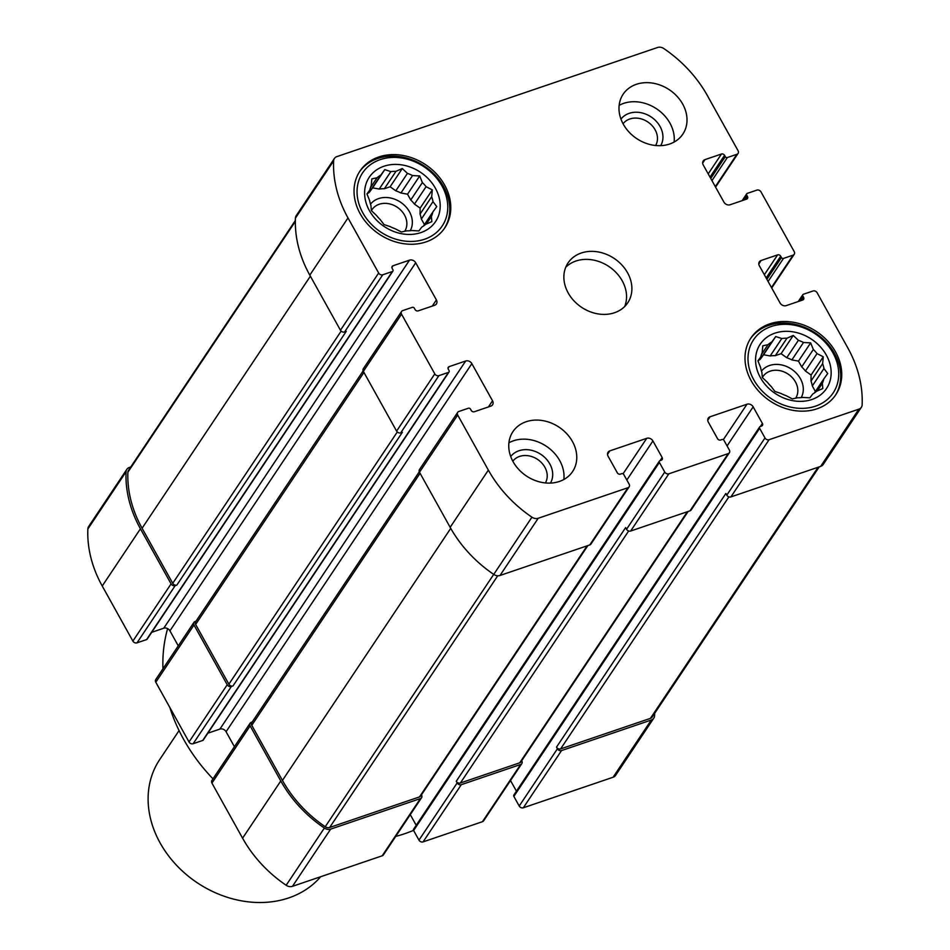 <?xml version="1.0" encoding="UTF-8"?>
<svg xmlns="http://www.w3.org/2000/svg" width="950" height="950" viewBox="0 0 950 950"><rect width="100%" height="100%" fill="white"/><g stroke="black" fill="none" stroke-linecap="round" stroke-linejoin="round"><path stroke-width="1.43" d="M426.087 186.675L414.461 204.096A33.903 27.74 33.7 0 0 410.744 199.987L422.382 182.566A33.903 27.74 33.7 0 1 426.087 186.675L432.309 189.905L431.68 196.709L420.043 214.13A33.903 27.74 33.7 0 1 421.361 219.046L432.986 201.638A33.903 27.74 33.7 0 0 431.68 196.709M426.289 224.081L431.395 216.446A33.903 27.74 33.7 0 0 432.844 212.016L423.498 226.005M367.044 194.204L369.764 190.131L366.938 193.919L369.621 200.521A33.903 27.74 33.7 0 0 370.928 205.438L371.391 210.627L376.521 215.484A33.903 27.74 33.7 0 0 380.226 219.581L384.002 224.568L390.058 226.575A33.903 27.74 33.7 0 0 395.176 228.76L401.387 231.99L406.612 230.838A33.903 27.74 33.7 0 0 411.766 230.529L418.902 230.921L421.741 227.133A33.903 27.74 33.7 0 0 425.553 224.402L431.846 221.623L431.395 216.446M370.464 187.625L377.055 177.757L371.842 178.897L371.213 185.713A33.903 27.74 33.7 0 0 369.764 190.131M367.472 193.562A33.903 27.74 33.7 0 1 369.241 192.434L380.867 175.026A33.903 27.74 33.7 0 0 377.055 177.757M384.37 188.729L395.996 171.309A33.903 27.74 33.7 0 0 390.842 171.629L379.216 189.05A33.903 27.74 33.7 0 1 384.37 188.729L390.129 186.77L395.806 190.808L407.431 173.387A33.903 27.74 33.7 0 1 412.549 175.572L419.698 175.964L422.382 182.566M395.806 190.808A33.903 27.74 33.7 0 1 400.924 192.993L412.549 175.572M435.385 188.207A39.876 32.633 33.7 0 0 369.93 176.296A39.876 32.633 33.7 0 0 401.909 233.771A39.876 32.633 33.7 0 0 435.385 188.207M395.996 171.309L402.301 168.542L407.431 173.387M380.867 175.026L384.786 169.611L390.842 171.629M432.986 201.638L436.751 206.613L432.844 212.016M817.047 353.59L805.422 371.011A33.903 27.74 33.7 0 0 801.705 366.902L813.342 349.481A33.903 27.74 33.7 0 1 817.047 353.59L823.27 356.808L822.641 363.624L811.003 381.045A33.903 27.74 33.7 0 1 812.321 385.961L823.947 368.541A33.903 27.74 33.7 0 0 822.641 363.624M817.249 390.996L822.356 383.349A33.903 27.74 33.7 0 0 823.793 378.931L814.459 392.92M795.661 398.204A19.606 16.043 33.7 0 0 795.471 381.959A19.606 16.043 33.7 0 0 779.154 370.524A19.606 16.043 33.7 0 0 762.945 376.58A19.606 16.043 33.7 0 0 762.351 377.554L767.481 382.387A33.903 27.74 33.7 0 0 771.186 386.496L774.951 391.471L781.019 393.49A33.903 27.74 33.7 0 0 786.137 395.675L792.347 398.905L797.572 397.753A33.903 27.74 33.7 0 0 802.726 397.433L809.863 397.824L812.701 394.048A33.903 27.74 33.7 0 0 816.513 391.305L822.807 388.538L822.356 383.349M758.005 361.119L760.724 357.046L757.898 360.822L760.582 367.436A33.903 27.74 33.7 0 0 761.888 372.353L762.351 377.542M761.425 354.528L768.016 344.66L762.803 345.812L762.173 352.628A33.903 27.74 33.7 0 0 760.724 357.046M758.432 360.478A33.903 27.74 33.7 0 1 760.202 359.349L771.828 341.929A33.903 27.74 33.7 0 0 768.016 344.66M775.331 355.644L786.956 338.224A33.903 27.74 33.7 0 0 781.803 338.532L770.177 355.953A33.903 27.74 33.7 0 1 775.331 355.644L781.09 353.685L786.754 357.723L798.392 340.302A33.903 27.74 33.7 0 1 803.51 342.487L810.659 342.879L813.342 349.481M786.754 357.723A33.903 27.74 33.7 0 1 791.884 359.907L803.51 342.487M826.346 355.122A39.876 32.633 33.7 0 0 760.891 343.211A39.876 32.633 33.7 0 0 792.87 400.686A39.876 32.633 33.7 0 0 826.346 355.122M786.956 338.224L793.262 335.445L798.392 340.302M771.828 341.929L775.746 336.526L781.803 338.532M823.947 368.541L827.711 373.528L823.793 378.931M392.92 271.082A1.591 1.306 -146.3 0 1 392.338 271.522L382.767 274.776A3.194 2.613 -146.3 0 1 378.658 273.018L347.997 217.93A119.641 97.886 -146.3 0 1 333.628 160.906A6.781 5.546 -146.3 0 1 334.412 158.472A6.781 5.546 -146.3 0 1 336.906 156.596L657.554 47.5A6.781 5.546 -146.3 0 1 663.836 48.569A119.641 97.886 -146.3 0 1 707.418 95.653L738.079 150.729A3.194 2.613 -146.3 0 1 736.915 154.28L727.356 157.534A1.591 1.306 -146.3 0 1 725.289 156.655L724.553 155.337A2.399 1.959 -146.3 0 0 721.466 154.019L704.983 159.624A4.786 3.919 -146.3 0 0 703.214 160.954A4.786 3.919 -146.3 0 0 703.238 164.956L723.924 202.112A4.786 3.919 -146.3 0 0 730.099 204.749L746.581 199.144A2.399 1.959 -146.3 0 0 747.448 196.472L746.712 195.154A1.591 1.306 -146.3 0 1 747.294 193.373L756.853 190.119A3.194 2.613 -146.3 0 1 760.974 191.876L794.212 251.607A3.194 2.613 -146.3 0 1 793.06 255.158L783.489 258.412A1.591 1.306 -146.3 0 1 781.434 257.533L780.698 256.203A2.399 1.959 -146.3 0 0 777.611 254.885L761.128 260.49A4.786 3.919 -146.3 0 0 759.359 261.82A4.786 3.919 -146.3 0 0 759.383 265.822L780.069 302.979A4.786 3.919 -146.3 0 0 786.244 305.615L802.726 300.01A2.399 1.959 -146.3 0 0 803.593 297.35L802.857 296.02A1.591 1.306 -146.3 0 1 803.439 294.239L812.998 290.985A3.194 2.613 -146.3 0 1 817.119 292.743L847.768 347.831A119.641 97.886 -146.3 0 1 862.137 404.854A6.781 5.546 -146.3 0 1 861.365 407.289A6.781 5.546 -146.3 0 1 858.859 409.165L769.096 439.707A3.194 2.613 -146.3 0 1 764.988 437.95L759.632 428.331A1.591 1.306 -146.3 0 1 760.214 426.55L761.532 426.099A2.399 1.959 -146.3 0 0 762.399 423.439L753.16 406.849A4.786 3.919 -146.3 0 0 746.997 404.213L710.066 416.777A4.786 3.919 -146.3 0 0 708.296 418.107A4.786 3.919 -146.3 0 0 708.32 422.109L717.559 438.698A2.399 1.959 -146.3 0 0 720.646 440.016L721.964 439.565A1.591 1.306 -146.3 0 1 724.019 440.444L729.374 450.062A3.194 2.613 -146.3 0 1 728.211 453.613L668.859 473.812A3.194 2.613 -146.3 0 1 664.751 472.055L659.395 462.436A1.591 1.306 -146.3 0 1 659.965 460.655L661.283 460.204A2.399 1.959 -146.3 0 0 662.162 457.544L652.923 440.954A4.786 3.919 -146.3 0 0 646.748 438.318L609.817 450.882A4.786 3.919 -146.3 0 0 608.059 452.212A4.786 3.919 -146.3 0 0 608.083 456.214L617.31 472.803A2.399 1.959 -146.3 0 0 620.398 474.121L621.716 473.67A1.591 1.306 -146.3 0 1 623.782 474.549L629.137 484.168A3.194 2.613 -146.3 0 1 627.974 487.718L538.211 518.261A6.781 5.546 -146.3 0 1 531.941 517.192A119.641 97.886 -146.3 0 1 488.359 470.108L457.698 415.031A3.194 2.613 -146.3 0 1 458.862 411.481L468.421 408.227A1.591 1.306 -146.3 0 1 470.476 409.106L471.224 410.424A2.399 1.959 -146.3 0 0 474.311 411.742L490.794 406.137A4.786 3.919 -146.3 0 0 492.551 404.819A4.786 3.919 -146.3 0 0 492.527 400.805L471.853 363.648A4.786 3.919 -146.3 0 0 465.678 361.012L449.184 366.617A2.399 1.959 -146.3 0 0 448.317 369.289L449.053 370.607A1.591 1.306 -146.3 0 1 448.471 372.388L438.912 375.642A3.194 2.613 -146.3 0 1 434.803 373.884L401.553 314.165A3.194 2.613 -146.3 0 1 402.717 310.603L412.276 307.349A1.591 1.306 -146.3 0 1 414.343 308.228L415.079 309.558A2.399 1.959 -146.3 0 0 418.166 310.876L434.649 305.271A4.786 3.919 -146.3 0 0 436.418 303.941A4.786 3.919 -146.3 0 0 436.394 299.939L415.708 262.782A4.786 3.919 -146.3 0 0 409.533 260.146L393.051 265.751A2.399 1.959 -146.3 0 0 392.172 268.411L392.92 269.741A1.591 1.306 -146.3 0 1 392.92 271.082L147.155 639.148A1.591 1.306 -146.3 0 1 146.561 639.599L137.002 642.841A3.194 2.613 -146.3 0 1 132.881 641.096L102.232 586.008A119.641 97.886 -146.3 0 1 87.863 528.984A6.781 5.546 -146.3 0 1 88.635 526.538L126.837 469.324A6.781 5.546 -146.3 0 1 129.343 467.459L130.779 466.961M654.645 713.343A119.641 97.886 -146.3 0 1 654.574 715.718A6.781 5.546 -146.3 0 1 653.79 718.153L615.588 775.366A6.781 5.546 -146.3 0 1 613.094 777.242L523.331 807.785A3.194 2.613 -146.3 0 1 519.211 806.028L513.855 796.397A1.591 1.306 -146.3 0 1 513.855 795.067L759.62 426.989M516.444 791.184L510.518 780.532M521.704 760.736L521.799 760.926A3.194 2.613 -146.3 0 1 521.823 763.598L483.621 820.812A3.194 2.613 -146.3 0 1 482.446 821.691L423.082 841.89A3.194 2.613 -146.3 0 1 418.974 840.133L413.618 830.502A1.591 1.306 -146.3 0 1 413.606 829.172L659.383 461.094M416.207 825.289L410.269 814.637M421.456 794.841L421.562 795.031A3.194 2.613 -146.3 0 1 421.574 797.703L383.372 854.917A3.194 2.613 -146.3 0 1 382.197 855.796L292.446 886.338A6.781 5.546 -146.3 0 1 286.164 885.269A119.641 97.886 -146.3 0 1 242.583 838.185L211.921 783.097A3.194 2.613 -146.3 0 1 211.909 780.437L250.111 723.223A3.194 2.613 -146.3 0 1 251.287 722.332L252.178 722.036M234.424 746.724L226.076 731.726A4.786 3.919 -146.3 0 0 219.901 729.089L207.86 733.186M449.065 371.949L203.288 740.026A1.591 1.306 -146.3 0 1 202.706 740.466L193.147 743.719A3.194 2.613 -146.3 0 1 189.026 741.962L155.788 682.231A3.194 2.613 -146.3 0 1 155.764 679.559L193.966 622.357A3.194 2.613 -146.3 0 1 195.142 621.466L196.033 621.169M178.279 645.846L169.931 630.847A4.786 3.919 -146.3 0 0 163.756 628.211L151.715 632.32M395.723 836.428A171.487 140.303 33.7 0 0 413.547 830.359M167.616 628.627A171.487 140.303 33.7 0 0 162.973 668.788M169.836 707.489A171.487 140.303 33.7 0 0 212.978 778.834M668.859 473.812L630.658 531.026L690.009 510.827A3.194 2.613 -146.3 0 0 691.184 509.948L729.386 452.734M769.096 439.707L730.894 496.921L820.658 466.379A6.781 5.546 -146.3 0 0 823.163 464.503L861.365 407.289M401.553 314.165L363.351 371.379L396.601 431.098A3.194 2.613 -146.3 0 0 400.71 432.856L402.361 432.298L232.999 685.936L231.349 686.506A3.194 2.613 -146.3 0 1 227.228 684.748L189.026 741.962M457.698 415.031L419.496 472.245L450.157 527.321A119.641 97.886 -146.3 0 0 493.739 574.406A6.781 5.546 -146.3 0 0 500.009 575.474L589.772 544.932A3.194 2.613 -146.3 0 0 590.947 544.053L629.149 486.839M360.204 213.786A51.051 41.764 -146.3 0 1 359.955 171.083A51.051 41.764 -146.3 0 1 402.147 155.313A51.051 41.764 -146.3 0 1 444.612 185.06A51.051 41.764 -146.3 0 1 444.861 227.774A51.051 41.764 -146.3 0 1 402.657 243.544A51.051 41.764 -146.3 0 1 360.204 213.786M513.083 461.688A35.898 29.367 -146.3 0 1 512.917 431.668A35.898 29.367 -146.3 0 1 542.581 420.577A35.898 29.367 -146.3 0 1 572.434 441.501A35.898 29.367 -146.3 0 1 572.612 471.532A35.898 29.367 -146.3 0 1 542.949 482.612A35.898 29.367 -146.3 0 1 513.083 461.688M751.165 380.701A51.051 41.764 -146.3 0 1 750.916 337.986A51.051 41.764 -146.3 0 1 793.107 322.216A51.051 41.764 -146.3 0 1 835.572 351.975A51.051 41.764 -146.3 0 1 835.822 394.689A51.051 41.764 -146.3 0 1 793.618 410.447A51.051 41.764 -146.3 0 1 751.165 380.701M623.331 124.26A35.898 29.367 -146.3 0 1 623.153 94.228A35.898 29.367 -146.3 0 1 652.828 83.149A35.898 29.367 -146.3 0 1 682.682 104.073A35.898 29.367 -146.3 0 1 682.86 134.093A35.898 29.367 -146.3 0 1 653.184 145.184A35.898 29.367 -146.3 0 1 623.331 124.26M568.207 292.98A35.898 29.367 -146.3 0 1 568.041 262.948A35.898 29.367 -146.3 0 1 597.704 251.857A35.898 29.367 -146.3 0 1 627.558 272.781A35.898 29.367 -146.3 0 1 627.736 302.812A35.898 29.367 -146.3 0 1 598.061 313.904A35.898 29.367 -146.3 0 1 568.207 292.98M126.837 469.324A6.781 5.546 -146.3 0 0 126.065 471.77A119.641 97.886 -146.3 0 0 140.434 528.794L171.083 583.882A3.194 2.613 -146.3 0 0 175.204 585.628L176.854 585.069L346.216 331.419L344.565 331.989A3.194 2.613 -146.3 0 1 340.456 330.232L309.795 275.144A119.641 97.886 -146.3 0 1 295.426 218.12A6.781 5.546 -146.3 0 1 296.21 215.686L334.412 158.472M363.351 371.379A3.194 2.613 -146.3 0 1 363.339 368.707L401.541 311.493M419.496 472.245A3.194 2.613 -146.3 0 1 419.484 469.573L457.686 412.359M630.658 531.026A3.194 2.613 -146.3 0 1 626.537 529.269L625.623 527.606L456.249 781.256L457.176 782.919L418.974 840.133M730.894 496.921A3.194 2.613 -146.3 0 1 726.786 495.164L725.859 493.501L556.498 747.151L557.413 748.814L519.211 806.028M176.854 585.069A3.194 2.613 -146.3 0 1 172.734 583.312L142.084 528.236A118.049 96.579 -146.3 0 1 127.894 472.186A4.786 3.919 -146.3 0 1 128.44 470.452L295.355 220.483M227.228 684.748L193.99 625.017A3.194 2.613 -146.3 0 1 193.966 622.357M232.999 685.936A3.194 2.613 -146.3 0 1 228.879 684.19L195.641 624.459A3.194 2.613 -146.3 0 1 195.617 621.787L363.137 370.904M421.574 797.703A3.194 2.613 -146.3 0 1 420.399 798.582L330.647 829.124A6.781 5.546 -146.3 0 1 324.366 828.056A119.641 97.886 -146.3 0 1 280.784 780.971L250.135 725.883A3.194 2.613 -146.3 0 1 250.111 723.223M587.896 545.573L420.66 796.041A3.194 2.613 -146.3 0 1 419.484 796.919L329.662 827.486A4.786 3.919 -146.3 0 1 325.221 826.726A118.049 96.579 -146.3 0 1 282.435 780.413L251.774 725.325A3.194 2.613 -146.3 0 1 251.762 722.653L419.282 471.782M521.823 763.598A3.194 2.613 -146.3 0 1 520.648 764.477L461.296 784.676A3.194 2.613 -146.3 0 1 457.176 782.919M688.144 511.468L520.897 761.936A3.194 2.613 -146.3 0 1 519.721 762.814L460.37 783.014A3.194 2.613 -146.3 0 1 456.249 781.256M653.79 718.153A6.781 5.546 -146.3 0 1 651.296 720.029L561.533 750.571A3.194 2.613 -146.3 0 1 557.413 748.814M819.221 466.866L652.187 717.024A4.786 3.919 -146.3 0 1 650.429 718.354L560.607 748.909A3.194 2.613 -146.3 0 1 556.498 747.151M624.661 306.553A35.898 29.367 33.7 0 0 622.214 280.796A35.898 29.367 33.7 0 0 565.761 267.223M674.12 142.049A35.898 29.367 33.7 0 0 669.952 123.144A35.898 29.367 33.7 0 0 619.163 105.355M655.631 145.504A19.606 16.043 33.7 0 0 655.108 129.782A19.606 16.043 33.7 0 0 623.057 123.749M660.713 145.659A23.928 19.582 33.7 0 0 660.06 126.504A23.928 19.582 33.7 0 0 620.967 119.118M801.194 397.622A23.928 19.582 33.7 0 0 800.411 378.682A23.928 19.582 33.7 0 0 761.472 371.094M760.202 359.349L763.574 354.754L770.177 355.953M812.321 385.961L815.397 391.507M805.422 371.011L811.086 375.048L811.003 381.045M791.884 359.907L798.475 361.107L801.705 366.902M835.299 395.438A51.051 41.764 33.7 0 0 834.551 353.507A51.051 41.764 33.7 0 0 792.621 323.843A51.051 41.764 33.7 0 0 750.417 338.758M832.936 352.878A47.856 39.152 33.7 0 0 754.383 338.58A47.856 39.152 33.7 0 0 792.775 407.55A47.856 39.152 33.7 0 0 832.936 352.878M563.872 479.477A35.898 29.367 33.7 0 0 559.704 460.572A35.898 29.367 33.7 0 0 508.915 442.783M545.383 482.944A19.606 16.043 33.7 0 0 544.861 467.222A19.606 16.043 33.7 0 0 512.81 461.189M550.466 483.087A23.928 19.582 33.7 0 0 549.812 463.933A23.928 19.582 33.7 0 0 510.72 456.546M404.7 231.289A19.606 16.043 33.7 0 0 404.51 215.044A19.606 16.043 33.7 0 0 388.194 203.621A19.606 16.043 33.7 0 0 371.984 209.677A19.606 16.043 33.7 0 0 371.402 210.639M410.234 230.708A23.928 19.582 33.7 0 0 409.462 211.767A23.928 19.582 33.7 0 0 370.512 204.191M369.241 192.434L372.614 187.851L379.216 189.05M421.361 219.046L424.436 224.592M414.461 204.096L420.137 208.133L420.043 214.13M400.924 192.993L407.526 194.192L410.744 199.987M444.339 228.534A51.051 41.764 33.7 0 0 443.591 186.592A51.051 41.764 33.7 0 0 401.66 156.928A51.051 41.764 33.7 0 0 359.456 171.843M441.976 185.963A47.856 39.152 33.7 0 0 363.434 171.677A47.856 39.152 33.7 0 0 401.814 240.635A47.856 39.152 33.7 0 0 441.976 185.963M798.475 361.107L810.659 342.879M781.09 353.685L793.262 335.445M763.574 354.754L775.746 336.526M811.086 375.048L823.27 356.808M407.526 194.192L419.698 175.964M390.129 186.77L402.301 168.542M372.614 187.851L384.786 169.611M420.137 208.133L432.309 189.905M179.063 730.574L159.683 759.596A99.702 81.569 33.7 0 0 193.277 879.997A99.702 81.569 33.7 0 0 320.661 876.731M728.211 453.613L690.009 510.827M858.859 409.165L820.658 466.379M434.803 373.884L396.601 431.098M488.359 470.108L450.157 527.321M193.99 625.017L155.788 682.231M250.135 725.883L211.921 783.097M280.784 780.971L242.583 838.185M461.296 784.676L423.082 841.89M520.648 764.477L482.446 821.691M561.533 750.571L523.331 807.785M651.296 720.029L613.094 777.242M363.933 372.412L195.641 624.459M397.29 431.977L228.879 684.19M420.078 473.278L251.774 725.325M450.739 528.354L282.435 780.413M628.651 530.991L460.37 783.014M687.384 511.729L519.721 762.814M728.887 496.886L560.607 748.909M818.092 467.258L650.429 718.354M627.974 487.718L589.772 544.932M538.211 518.261L500.009 575.474M531.941 517.192L493.739 574.406M378.658 273.018L340.456 330.232M347.997 217.93L309.795 275.144M333.628 160.906L295.426 218.12M295.343 221.409L127.894 472.186M310.377 276.189L142.084 528.236M341.145 331.111L172.734 583.312M493.715 574.394L325.221 826.726M497.729 575.783L329.662 827.486M587.136 545.834L419.484 796.919M126.065 471.77L87.863 528.984M140.434 528.794L102.232 586.008M171.083 583.882L132.881 641.096M324.366 828.056L286.164 885.269M330.647 829.124L292.446 886.338M420.399 798.582L382.197 855.796M727.356 157.534L711.954 180.607M736.915 154.28L715.314 186.639M725.289 156.655L710.742 178.446M724.553 155.337L710.006 177.116M721.466 154.019L708.201 173.874M704.983 159.624L702.668 163.079M747.448 196.472L745.406 199.536M746.712 195.154L743.304 200.26M783.489 258.412L768.087 281.473M793.06 255.158L771.447 287.506M781.434 257.533L766.887 279.312M780.698 256.203L766.151 277.982M777.611 254.885L764.346 274.74M761.128 260.49L758.812 263.957M803.593 297.35L801.551 300.414M802.857 296.02L799.449 301.126M759.632 428.331L513.855 796.397M764.988 437.95L726.786 495.164M762.399 423.439L760.356 426.503M753.16 406.849L727.071 445.93M746.997 404.213L723.283 439.719M710.066 416.777L707.75 420.244M659.395 462.436L413.618 830.502M664.751 472.055L626.537 529.269M662.162 457.544L660.107 460.608M652.923 440.954L626.834 480.035M646.748 438.318L623.046 473.824M609.817 450.882L607.513 454.338M492.527 400.805L488.442 406.933M471.853 363.648L226.076 731.726M465.678 361.012L219.901 729.089M449.184 366.617L448.032 368.351M448.471 372.388L202.706 740.466M231.349 686.506L193.147 743.719M438.912 375.642L400.71 432.856M175.204 585.628L137.002 642.841M392.338 271.522L146.561 639.599M382.767 274.776L344.565 331.989M393.051 265.751L391.887 267.484M409.533 260.146L163.756 628.211M415.708 262.782L169.931 630.847M436.394 299.939L432.298 306.066M746.712 193.812L742.14 200.652M802.845 294.678L798.285 301.518M738.091 153.401L715.576 187.114M794.236 254.268L771.721 287.981"/></g></svg>
